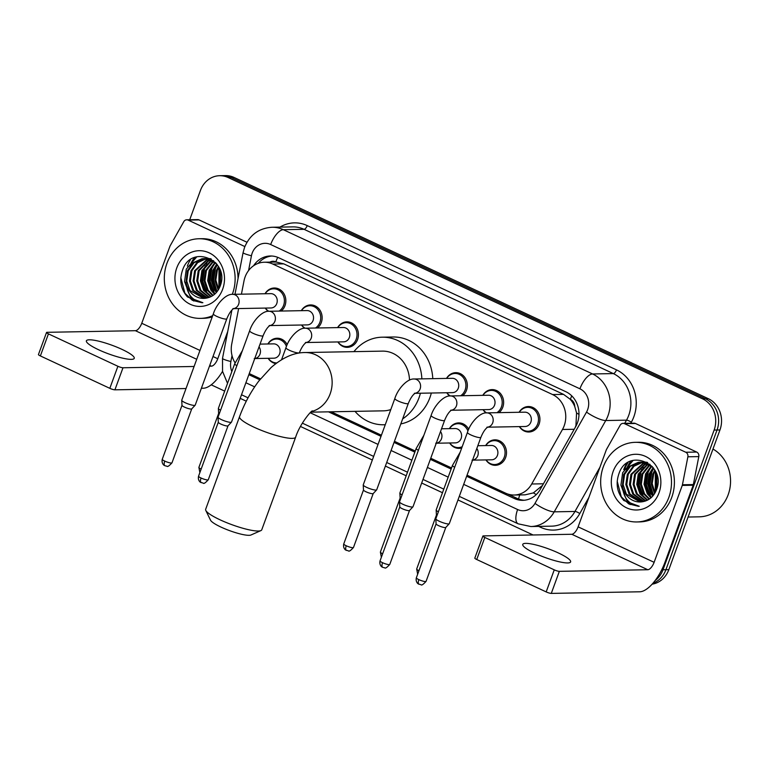 <?xml version="1.0" encoding="UTF-8"?>
<svg xmlns="http://www.w3.org/2000/svg" width="769" height="769" viewBox="0 0 769 769"><rect width="100%" height="100%" fill="white"/><g stroke="black" fill="none" stroke-linecap="round" stroke-linejoin="round"><path stroke-width="1.15" d="M461.736 447.981A12.746 11.333 89 0 1 459.103 448.375A12.746 11.333 89 0 1 449.634 442.973M275.869 363.593A12.746 11.333 89 0 1 268.141 358.306M485.672 445.578A12.746 11.333 89 0 1 494.938 439.839A12.746 11.333 89 0 1 505.656 457.468A12.746 11.333 89 0 1 495.399 465.312A12.746 11.333 89 0 1 485.931 459.91M301.313 310.676A12.746 11.333 89 0 1 310.58 304.937A12.746 11.333 89 0 1 321.298 322.567A12.746 11.333 89 0 1 317.52 327.978M304.514 328.238A12.746 11.333 89 0 1 301.573 325.008M265.017 293.748A12.746 11.333 89 0 1 274.283 288A12.746 11.333 89 0 1 285.001 305.629A12.746 11.333 89 0 1 281.223 311.041M268.218 311.301A12.746 11.333 89 0 1 265.276 308.071M446.51 378.415A12.746 11.333 89 0 1 455.777 372.667A12.746 11.333 89 0 1 466.495 390.296A12.746 11.333 89 0 1 462.707 395.708M449.711 395.968A12.746 11.333 89 0 1 446.77 392.748M337.61 327.613A12.746 11.333 89 0 1 346.877 321.865A12.746 11.333 89 0 1 357.595 339.494A12.746 11.333 89 0 1 347.348 347.348A12.746 11.333 89 0 1 337.879 341.945M482.807 395.343A12.746 11.333 89 0 1 492.073 389.604A12.746 11.333 89 0 1 502.791 407.234A12.746 11.333 89 0 1 499.014 412.645M486.008 412.905A12.746 11.333 89 0 1 483.067 409.675M519.104 412.28A12.746 11.333 89 0 1 528.37 406.532A12.746 11.333 89 0 1 539.088 424.161A12.746 11.333 89 0 1 528.832 432.015A12.746 11.333 89 0 1 519.363 426.612M575.145 427.612L575.933 425.584L576.567 412.915L574.76 406.599A7.959 7.084 -91 0 0 570.367 399.294A23.887 10.016 -65 0 1 571.761 395.862M467.043 475.175L505.675 493.198A23.887 21.244 -91 0 0 514.182 495.025A23.887 21.244 -91 0 0 531.706 483.999L562.475 429.487A23.887 21.244 -91 0 0 564.177 425.795A23.887 21.244 -91 0 0 552.594 394.564L272.841 264.065A23.887 21.244 -91 0 0 264.334 262.229A23.887 21.244 -91 0 0 244.004 280.916L241.428 294.171M570.367 399.294L570.031 399.13A23.887 21.244 89 0 1 574.76 406.599M264.334 262.229L275.254 262.037A23.887 21.244 89 0 1 276.167 262.037L275.821 261.883A7.959 7.084 -91 0 0 269.89 262.133M514.182 495.025L525.121 494.832L533.407 492.891L542.549 485.364M570.031 399.13L563.533 394.372L283.78 263.863L276.167 262.037M249.252 373.58L260.537 378.838M331.179 411.8L381.414 435.225M394.449 441.31L415.25 451.009M430.746 458.247L451.547 467.946M238.63 308.561L231.729 344.06A23.887 21.244 -91 0 0 235.054 362.833M449.375 428.641A12.746 11.333 89 0 1 458.641 422.902A12.746 11.333 89 0 1 468.696 429.333M267.881 343.974A12.746 11.333 89 0 1 277.148 338.235A12.746 11.333 89 0 1 287.202 344.666M466.648 476.271L514.298 498.504A23.887 21.244 -91 0 0 522.805 500.331A23.887 21.244 -91 0 0 540.319 489.305L575.702 426.612A23.887 21.244 -91 0 0 577.404 422.921A23.887 21.244 -91 0 0 565.821 391.7L278.849 257.817A23.887 21.244 -91 0 0 270.342 255.99A23.887 21.244 -91 0 0 253.587 265.747M193.778 301.035A31.856 28.328 89 0 1 189.616 295.248A31.856 28.328 89 0 0 193.778 301.035M630.147 504.608A31.856 28.328 89 0 1 625.985 498.821A31.856 28.328 89 0 0 630.147 504.608M187.338 266.084A31.856 28.328 89 0 1 190.366 259.884A31.856 28.328 89 0 0 187.338 266.084M623.707 469.657A31.856 28.328 89 0 1 626.735 463.457A31.856 28.328 89 0 0 623.707 469.657M189.722 219.742L200.449 190.424A23.887 21.244 89 0 1 219.674 175.707A23.887 21.244 89 0 1 228.182 177.533L702.549 398.832A23.887 21.244 89 0 1 714.132 430.063L663.003 569.771A23.887 21.244 89 0 1 655.13 580.537M533.071 534.974L457.978 499.946M442.483 492.718L421.681 483.019M406.186 475.78L385.384 466.081M372.35 459.997L300.458 426.459M246.282 401.187L240.188 398.342M224.692 391.113L211.215 384.827M219.674 175.707L225.5 175.601A23.887 21.244 89 0 1 234.007 177.428L708.374 398.727A23.887 21.244 89 0 1 719.957 429.958L668.828 569.666L665.916 569.714A23.887 21.244 89 0 1 652.929 583.258A23.887 21.244 89 0 0 665.916 569.714L717.044 430.006L665.916 569.714L663.003 569.771M708.374 398.727L705.461 398.784A23.887 21.244 89 0 1 717.044 430.006A23.887 21.244 89 0 0 705.461 398.784L231.094 177.476L705.461 398.784L702.549 398.832M222.587 175.649A23.887 21.244 89 0 1 231.094 177.476A23.887 21.244 89 0 0 222.587 175.649M190.481 265.411A31.856 28.328 89 0 1 194.942 257.442A31.856 28.328 89 0 0 190.481 265.411M626.85 468.975A31.856 28.328 89 0 1 631.301 461.006A31.856 28.328 89 0 0 626.85 468.975M248.858 374.676L259.787 379.771M328.536 411.848L381.011 436.321M394.045 442.406L414.847 452.114M430.342 459.343L451.143 469.042M258.23 263.354A23.887 21.244 89 0 1 271.803 256.019M524.256 500.244A23.887 21.244 89 0 1 517.201 498.447L507.665 493.996M627.994 462.621A31.856 28.328 -91 0 0 624.428 469.648M668.828 569.666A23.887 21.244 89 0 1 652.131 584.171M535.041 553.363A25.483 4.643 20.1 0 0 570.617 561.908A25.483 4.643 20.1 0 0 558.332 552.94A25.483 4.643 20.1 0 0 522.757 544.394A25.483 4.643 20.1 0 0 535.041 553.363M624.505 423.671A3.98 3.537 -91 0 0 623.092 423.373L634.012 423.171A3.98 3.537 89 0 1 635.425 423.479L624.505 423.671L685.775 452.249L696.685 452.057A3.98 3.537 89 0 1 698.8 456.594L693.359 484.566A3.98 3.537 89 0 1 693.177 485.229L665.041 562.11A31.856 13.352 -65 0 1 639.721 591.794L551.286 593.399A3.98 0.721 -159.9 0 1 546.182 591.909L554.257 569.848A3.98 0.721 20.1 0 0 559.351 571.338L647.796 569.733A7.959 3.336 115 0 0 654.121 562.312L682.257 485.422A3.98 3.537 -91 0 0 682.439 484.768L687.88 456.796A3.98 3.537 -91 0 0 685.775 452.249M635.425 423.479L696.685 452.057M623.092 423.373A3.98 3.537 -91 0 0 620.17 425.209L606.539 449.356A3.98 3.537 -91 0 0 606.26 449.971L578.115 526.852A7.959 3.336 115 0 1 571.79 534.272L483.355 535.887A3.98 0.721 20.1 0 0 482.884 536.041A3.98 0.721 20.1 0 0 484.806 537.444L476.732 559.505L546.182 591.909M476.732 559.505A3.98 0.721 -159.9 0 1 474.819 558.102L482.884 536.041M484.806 537.444L554.257 569.848M712.969 449.038A35.835 31.875 89 0 1 728.166 494.746A35.835 31.875 89 0 1 699.329 516.826L688.092 517.028M603.319 466.85A39.815 35.412 89 0 1 635.357 442.329A39.815 35.412 89 0 1 668.838 497.418A39.815 35.412 89 0 1 636.809 521.949A39.815 35.412 89 0 1 603.319 466.85M635.357 442.329L638.27 442.271A39.815 35.412 89 0 1 671.75 497.36A39.815 35.412 89 0 1 639.721 521.891L636.809 521.949M623.842 500.532L639.241 506.271C628.994 504.772 623.38 498.024 622.381 486.018A19.907 17.706 89 0 0 640.087 501.974A19.907 17.706 89 0 0 643.47 501.542C649.478 500.158 653.785 496.313 656.39 490.016C667.165 464.313 628.158 446.895 619.112 473.185C615.421 483.528 616.998 492.641 623.842 500.532M659.014 492.833A27.876 24.791 89 0 1 626.668 507.867A27.876 24.791 89 0 1 613.153 471.435A27.876 24.791 89 0 1 645.499 456.402A27.876 24.791 89 0 1 659.014 492.833M642.653 462.256L634.012 466.235L628.235 474.338L626.764 484.557L629.994 494.092L641.98 501.821M642.192 462.207L633.185 466.177L627.331 474.358L625.851 484.576L629.08 494.102L641.519 501.878M644.48 462.573L631.878 474.271L630.407 484.489L633.637 494.025L643.864 501.465M644.028 462.477L630.965 474.29L629.494 484.508L632.724 494.044L643.365 501.571M646.316 463.111L635.511 474.204L634.041 484.422L637.27 493.958L645.797 500.888M645.854 462.957L634.608 474.223L633.137 484.441L636.367 493.977L645.316 501.061M648.152 463.87L639.154 474.137L637.684 484.355L640.913 493.89L647.671 500.071M647.69 463.659L638.241 474.156L636.77 484.374L640 493.909L647.21 500.302M649.988 464.889L642.797 474.069L641.317 484.297L644.547 493.823L649.526 498.956M649.526 464.611L641.884 474.089L640.414 484.307L643.643 493.842L649.065 499.264M651.833 466.235L646.431 474.002L644.96 484.23L648.19 493.756L651.372 497.485M651.372 465.86L645.527 474.021L644.047 484.239L647.277 493.775L650.91 497.889M653.544 468.129L650.074 473.944L648.603 484.162L651.833 493.688L653.198 495.544M653.131 467.581L649.161 473.954L647.69 484.182L650.92 493.708L652.746 496.082M655.217 470.82L653.708 473.877L652.199 483.614L655.015 492.9M654.794 470.061L652.804 473.887L651.333 484.114L654.563 493.65M656.918 475.002L656.832 488.748M656.495 473.704L656.38 490.036M650.055 464.37L641.288 462.131L638.308 462.313L629.551 466.245L623.688 474.425L622.381 486.018M640.827 462.14L630.455 466.235L624.601 474.406L623.121 484.624L626.351 494.159L640.135 501.974M652.487 466.793L640.375 462.14M644.47 462.073L643.105 462.198M647.123 462.313L642.653 462.159M646.287 462.188L644.931 462.457M645.835 462.14L644.48 462.371M647.671 462.64L646.767 462.938M647.402 462.477L646.306 462.794M655.361 471.109L655.236 492.496M652.718 469.167L651.305 472.195L649.526 484.018L652.987 495.284M649.074 469.234L647.661 472.262L645.883 484.086L649.344 495.351M641.798 469.369L640.385 472.397L638.606 484.21L642.067 495.486M655.611 471.599L655.496 492.016M653.66 468.302L651.756 472.195L649.978 483.999L653.429 495.255M650.68 467.331L648.123 472.253L646.393 484.691L650.939 497.082M643.403 467.465L640.837 472.387L639.116 484.826L643.663 497.216M633.127 460.429L622.64 472.724L620.919 485.152L625.687 497.851M617.199 481.192L621.275 496.812L628.696 503.868L638.424 506.31M260.912 530.591L250.963 535.003A21.897 3.989 -159.9 0 1 221.001 527.092A21.897 3.989 -159.9 0 1 210.543 520.209L205.794 510.424A29.866 5.441 20.1 0 0 220.049 519.806A29.866 5.441 20.1 0 0 260.912 530.591A29.866 5.441 20.1 0 0 261.748 529.822L295.652 437.177A29.866 5.441 -159.9 0 1 253.953 427.16A29.866 5.441 -159.9 0 1 239.563 416.644L205.659 509.299A29.866 5.441 20.1 0 0 205.794 510.424M409.502 380.04A29.866 26.559 -91 0 0 382.414 351.125L305.043 352.538C294.027 352.51 282.723 357.498 271.14 367.505L258.865 380.972C250.829 391.642 244.398 403.533 239.563 416.644M353.923 351.644A43.795 38.959 89 0 1 382.164 337.197A43.795 38.959 89 0 1 421.864 378.857M420.412 393.228A43.795 38.959 89 0 1 418.999 397.794A43.795 38.959 89 0 1 402.668 418.865M382.164 337.197L393.084 336.995A43.795 38.959 89 0 1 432.784 378.665M431.332 393.026A43.795 38.959 89 0 1 429.919 397.602A43.795 38.959 89 0 1 400.812 423.921M310.801 412.165L383.5 410.838A29.866 26.559 -91 0 0 390.806 409.55M383.76 424.776L385.25 424.748A43.795 38.959 89 0 1 383.76 424.776A43.795 38.959 89 0 1 355.009 411.357M486.95 427.199L487.796 427.064C485.354 428.689 483.047 432.111 480.894 437.34A7.171 1.307 -159.9 0 1 470.888 434.937A7.171 1.307 -159.9 0 1 470.522 434.764A7.171 1.307 -159.9 0 1 467.427 432.409C470.445 422.623 479.933 412.347 486.69 412.866L524.833 412.174A7.171 6.373 89 0 1 530.86 422.094A7.171 6.373 89 0 1 525.092 426.507L487.575 427.189M519.248 412.28A11.948 10.622 89 0 1 527.659 407.349A11.948 10.622 89 0 1 537.704 423.873A11.948 10.622 89 0 1 528.092 431.236A11.948 10.622 89 0 1 519.508 426.612M480.894 437.34L449.298 523.66A7.171 1.307 -159.9 0 1 449.25 523.747A7.171 1.307 -159.9 0 1 448.471 523.949A7.171 1.307 -159.9 0 1 439.301 521.257A7.171 1.307 -159.9 0 1 435.831 518.835A7.171 1.307 -159.9 0 1 435.84 518.739L467.427 432.409M445.818 527.39A5.172 0.942 -159.9 0 1 445.78 527.457A5.172 0.942 -159.9 0 1 445.213 527.601A5.172 0.942 -159.9 0 1 438.59 525.66A5.172 0.942 -159.9 0 1 436.09 523.91A5.172 0.942 -159.9 0 1 436.1 523.833M450.653 410.271L451.49 410.127C449.058 411.751 446.751 415.173 444.597 420.403A7.171 1.307 -159.9 0 1 434.591 418A7.171 1.307 -159.9 0 1 434.225 417.827A7.171 1.307 -159.9 0 1 431.13 415.481C434.149 405.686 443.636 395.42 450.394 395.939L488.536 395.247A7.171 6.373 89 0 1 494.563 405.157A7.171 6.373 89 0 1 488.796 409.569L451.278 410.262M482.951 395.343A11.948 10.622 89 0 1 491.362 390.412A11.948 10.622 89 0 1 501.407 406.936A11.948 10.622 89 0 1 496.957 412.684M444.597 420.403L413.001 506.733A7.171 1.307 -159.9 0 1 412.953 506.819A7.171 1.307 -159.9 0 1 412.174 507.021A7.171 1.307 -159.9 0 1 402.994 504.329A7.171 1.307 -159.9 0 1 399.524 501.907A7.171 1.307 -159.9 0 1 399.544 501.801L431.13 415.481M409.521 510.453A5.172 0.942 -159.9 0 1 409.483 510.52A5.172 0.942 -159.9 0 1 408.916 510.664A5.172 0.942 -159.9 0 1 402.293 508.722A5.172 0.942 -159.9 0 1 399.784 506.973A5.172 0.942 -159.9 0 1 399.793 506.896L380.049 560.87C379.03 565.359 382.318 567.32 381.972 566.916L382.722 567.339A5.172 2.172 -65 0 1 382.539 562.697A5.172 0.942 -159.9 0 1 380.049 560.87M486.585 412.876A11.948 10.622 89 0 1 483.211 409.675M414.356 393.334L415.193 393.199C412.751 394.814 410.454 398.246 408.301 403.465A7.171 1.307 -159.9 0 1 398.294 401.062A7.171 1.307 -159.9 0 1 397.929 400.889A7.171 1.307 -159.9 0 1 394.833 398.544C397.842 388.758 407.339 378.483 414.097 379.002L452.239 378.31A7.171 6.373 89 0 1 458.266 388.23A7.171 6.373 89 0 1 452.499 392.642L414.972 393.324M446.654 378.406A11.948 10.622 89 0 1 455.065 373.474A11.948 10.622 89 0 1 465.11 390.008A11.948 10.622 89 0 1 460.66 395.747M408.301 403.465L376.704 489.795A7.171 1.307 -159.9 0 1 376.647 489.882A7.171 1.307 -159.9 0 1 375.868 490.084A7.171 1.307 -159.9 0 1 366.698 487.392A7.171 1.307 -159.9 0 1 363.228 484.97A7.171 1.307 -159.9 0 1 363.247 484.874L394.833 398.544M373.225 493.525A5.172 0.942 -159.9 0 1 373.186 493.583A5.172 0.942 -159.9 0 1 372.619 493.727A5.172 0.942 -159.9 0 1 365.996 491.785A5.172 0.942 -159.9 0 1 363.487 490.036A5.172 0.942 -159.9 0 1 363.497 489.968M450.288 395.939A11.948 10.622 89 0 1 446.914 392.738M305.466 342.532L306.302 342.397C303.861 344.012 301.563 347.444 299.401 352.673A7.171 1.307 -159.9 0 1 289.394 350.27A7.171 1.307 -159.9 0 1 289.029 350.097A7.171 1.307 -159.9 0 1 285.943 347.742C288.952 337.956 298.449 327.681 305.197 328.2L343.339 327.507A7.171 6.373 89 0 1 349.366 337.428A7.171 6.373 89 0 1 343.599 341.84L306.081 342.522M337.754 327.613A11.948 10.622 89 0 1 346.165 322.672A11.948 10.622 89 0 1 356.21 339.206A11.948 10.622 89 0 1 346.598 346.559A11.948 10.622 89 0 1 338.014 341.936M269.16 325.595L270.006 325.46C267.564 327.085 265.267 330.507 263.104 335.736A7.171 1.307 -159.9 0 1 253.097 333.333A7.171 1.307 -159.9 0 1 252.732 333.16A7.171 1.307 -159.9 0 1 249.646 330.805C252.655 321.019 262.152 310.753 268.9 311.272L307.042 310.57A7.171 6.373 89 0 1 313.07 320.49A7.171 6.373 89 0 1 307.302 324.903L269.784 325.585M301.458 310.676A11.948 10.622 89 0 1 309.869 305.745A11.948 10.622 89 0 1 319.914 322.269A11.948 10.622 89 0 1 315.463 328.017M263.104 335.736L231.517 422.056A7.171 1.307 -159.9 0 1 231.459 422.152A7.171 1.307 -159.9 0 1 230.681 422.344A7.171 1.307 -159.9 0 1 221.51 419.653A7.171 1.307 -159.9 0 1 218.04 417.24A7.171 1.307 -159.9 0 1 218.05 417.134L249.646 330.805M228.028 425.786A5.172 0.942 -159.9 0 1 227.989 425.853A5.172 0.942 -159.9 0 1 227.422 425.997A5.172 0.942 -159.9 0 1 220.799 424.055A5.172 0.942 -159.9 0 1 218.3 422.306A5.172 0.942 -159.9 0 1 218.309 422.229M305.091 328.2A11.948 10.622 89 0 1 301.717 325.008M232.863 308.667L233.709 308.523C231.267 310.147 228.96 313.569 226.807 318.799A7.171 1.307 -159.9 0 1 216.8 316.395A7.171 1.307 -159.9 0 1 216.435 316.222A7.171 1.307 -159.9 0 1 213.34 313.877C216.358 304.091 225.846 293.816 232.603 294.335L270.746 293.643A7.171 6.373 89 0 1 276.773 303.553A7.171 6.373 89 0 1 271.005 307.975L233.488 308.657M265.161 293.739A11.948 10.622 89 0 1 273.572 288.808A11.948 10.622 89 0 1 283.617 305.341A11.948 10.622 89 0 1 279.166 311.08M226.807 318.799L195.211 405.128A7.171 1.307 -159.9 0 1 195.163 405.215A7.171 1.307 -159.9 0 1 194.384 405.417A7.171 1.307 -159.9 0 1 185.204 402.725A7.171 1.307 -159.9 0 1 181.744 400.303A7.171 1.307 -159.9 0 1 181.753 400.197L213.34 313.877M164.749 461.092A5.172 0.942 -159.9 0 0 171.977 462.823L191.721 408.887A5.172 0.942 -159.9 0 1 191.692 408.916A5.172 0.942 -159.9 0 1 191.125 409.06A5.172 0.942 -159.9 0 1 184.502 407.118A5.172 0.942 -159.9 0 1 181.993 405.369A5.172 0.942 -159.9 0 1 182.013 405.292L162.259 459.266C161.24 463.755 164.528 465.716 164.182 465.312L164.931 465.735A5.172 2.172 -65 0 1 164.749 461.092A5.172 0.942 -159.9 0 1 162.259 459.266M268.794 311.272A11.948 10.622 89 0 1 265.42 308.071M477.828 445.722L491.401 445.472A7.171 6.373 89 0 1 497.428 455.392A7.171 6.373 89 0 1 491.66 459.804L472.627 460.15M485.816 445.578A11.948 10.622 89 0 1 494.227 440.647A11.948 10.622 89 0 1 504.272 457.171A11.948 10.622 89 0 1 494.659 464.534A11.948 10.622 89 0 1 486.075 459.91M436.946 515.73A5.172 0.942 -159.9 0 1 436.427 515.105A5.172 0.942 -159.9 0 1 436.436 515.028M438.368 511.827A7.171 1.307 -159.9 0 1 436.167 510.039A7.171 1.307 -159.9 0 1 436.177 509.934L452.489 465.37L460.198 452.182M441.531 428.785L455.104 428.544A7.171 6.373 89 0 1 461.131 438.455A7.171 6.373 89 0 1 455.363 442.877L436.331 443.223M449.519 428.641A11.948 10.622 89 0 1 457.93 423.709A11.948 10.622 89 0 1 467.946 431.082M400.649 498.793A5.172 0.942 -159.9 0 1 400.13 498.168A5.172 0.942 -159.9 0 1 400.14 498.091M402.072 494.89A7.171 1.307 -159.9 0 1 399.87 493.102A7.171 1.307 -159.9 0 1 399.88 492.996L416.192 448.442L423.902 435.244M462.198 446.712A11.948 10.622 89 0 1 458.362 447.596A11.948 10.622 89 0 1 449.778 442.973M260.037 344.118L273.61 343.868A7.171 6.373 89 0 1 279.637 353.788A7.171 6.373 89 0 1 273.87 358.2L254.837 358.546M268.025 343.974A11.948 10.622 89 0 1 276.436 339.042A11.948 10.622 89 0 1 286.452 346.415M219.155 414.126A5.172 0.942 -159.9 0 1 218.636 413.501A5.172 0.942 -159.9 0 1 218.646 413.424M220.578 410.223A7.171 1.307 -159.9 0 1 218.377 408.435A7.171 1.307 -159.9 0 1 218.386 408.329L234.699 363.775L242.408 350.577M276.753 362.93A11.948 10.622 89 0 1 268.285 358.306M98.672 349.789A25.483 4.643 20.1 0 0 134.248 358.335A25.483 4.643 20.1 0 0 121.963 349.366A25.483 4.643 20.1 0 0 86.388 340.821A25.483 4.643 20.1 0 0 98.672 349.789M188.145 220.097A3.98 3.537 -91 0 0 186.723 219.799L197.643 219.598A3.98 3.537 89 0 1 199.056 219.905L188.145 220.097L244.869 246.57M199.056 219.905L246.984 242.254M222.539 371.369A31.856 13.352 -65 0 1 203.352 388.22L201.391 388.258M186.021 388.537L114.917 389.825A3.98 0.721 -159.9 0 1 109.823 388.335L117.897 366.275A3.98 0.721 20.1 0 0 122.992 367.765L194.096 366.477M186.723 219.799A3.98 3.537 -91 0 0 183.801 221.635L170.17 245.782A3.98 3.537 -91 0 0 169.891 246.397L141.756 323.278A7.959 3.336 115 0 1 135.421 330.699L46.986 332.314A3.98 0.721 20.1 0 0 46.525 332.468A3.98 0.721 20.1 0 0 48.437 333.871L40.373 355.932L109.823 388.335M40.373 355.932A3.98 0.721 -159.9 0 1 38.45 354.528L46.525 332.468M48.437 333.871L117.897 366.275M209.466 366.198L211.427 366.159A7.959 3.336 115 0 0 217.762 358.738L227.759 331.42M212.686 315.674A39.815 35.412 89 0 1 200.44 318.376A39.815 35.412 89 0 1 166.96 263.277A39.815 35.412 89 0 1 198.988 238.755A39.815 35.412 89 0 1 232.478 293.845A39.815 35.412 89 0 1 232.296 294.344M198.988 238.755L201.901 238.698A39.815 35.412 89 0 1 238.044 278.551M187.473 296.959L202.872 302.698C192.625 301.198 187.011 294.45 186.011 282.444A19.907 17.706 89 0 0 203.718 298.401A19.907 17.706 89 0 0 207.101 297.968C213.109 296.584 217.416 292.749 220.021 286.443C230.796 260.739 191.798 243.331 182.743 269.611C179.052 279.954 180.628 289.067 187.473 296.959M222.645 289.259A27.876 24.791 89 0 1 190.299 304.303A27.876 24.791 89 0 1 176.783 267.862A27.876 24.791 89 0 1 209.139 252.828A27.876 24.791 89 0 1 222.645 289.259M206.284 258.682L197.643 262.671L191.875 270.765L190.395 280.983L193.625 290.519L205.621 298.247M205.832 258.644L196.826 262.613L190.962 270.784L189.491 281.002L192.721 290.538L205.16 298.305M208.12 259.009L195.509 270.698L194.038 280.916L197.268 290.451L207.495 297.891M207.659 258.903L194.605 270.717L193.125 280.935L196.355 290.471L207.005 297.997M209.947 259.538L199.152 270.63L197.681 280.858L200.911 290.384L209.428 297.324M209.485 259.384L198.239 270.65L196.768 280.868L199.998 290.403L208.957 297.488M211.783 260.297L202.785 270.563L201.315 280.791L204.544 290.317L211.312 296.498M211.321 260.085L201.882 270.582L200.411 280.8L203.641 290.336L210.841 296.728M213.619 261.325L206.428 270.505L204.958 280.723L208.188 290.249L213.167 295.383M213.157 261.037L205.515 270.515L204.045 280.743L207.274 290.269L212.705 295.69M215.464 262.662L210.072 270.438L208.601 280.656L211.831 290.182L215.003 293.912M215.003 262.287L209.158 270.448L207.688 280.675L210.917 290.201L214.541 294.316M217.175 264.565L213.705 270.371L212.234 280.589L215.464 290.124L216.829 291.97M216.762 264.017L212.802 270.38L211.321 280.608L214.551 290.134L216.377 292.508M218.848 267.247L217.348 270.303L215.839 280.041L218.656 289.327M218.425 266.487L216.435 270.323L214.964 280.541L218.204 290.076M220.559 271.428L220.463 285.174M220.126 270.13L220.011 286.472M213.695 260.806L204.919 258.557L201.949 258.74L193.182 262.671L187.319 270.851L186.011 282.444M204.467 258.567L194.096 262.662L188.232 270.832L186.761 281.05L189.991 290.586L203.775 298.401M216.127 263.229L204.006 258.576M208.101 258.509L206.736 258.624M210.754 258.74L206.284 258.586M209.927 258.624L208.572 258.893M209.466 258.576L208.111 258.807M211.302 259.066L210.398 259.364M211.042 258.903L209.937 259.23M212.244 316.876A39.815 35.412 89 0 1 203.352 318.318L200.44 318.376M219.002 267.545L218.877 288.933M216.349 265.603L214.936 268.631L213.157 280.445L216.618 291.711M212.705 265.67L211.302 268.689L209.524 280.512L212.984 291.778M205.429 265.795L204.016 268.823L202.247 280.647L205.708 291.912M219.242 268.025L219.127 288.442M217.3 264.728L215.397 268.621L213.619 280.425L217.06 291.682M214.32 263.767L211.754 268.689L210.024 281.118L214.57 293.508M207.034 263.892L204.477 268.814L202.747 281.252L207.294 293.643M196.768 256.856L186.281 269.15L184.55 281.579L189.318 294.277M180.83 277.619L184.906 293.239L192.327 300.294L202.055 302.746M574.203 429.275L562.475 429.487M518.594 499.033A23.887 10.016 -65 0 1 519.729 494.928M533.407 492.891A23.887 6.027 29.4 0 0 536.253 494.592M576.567 412.915A23.887 6.027 29.4 0 0 578.99 414.443M275.821 261.883A23.887 10.016 -65 0 1 277.715 257.327M563.533 394.372L552.594 394.564M543.433 483.788L531.706 483.999M283.78 263.863L272.841 264.065M463.688 484.364L517.624 509.53A15.928 14.169 -91 0 0 534.974 503.397L586.516 412.088A15.928 14.169 -91 0 0 587.651 409.627A15.928 14.169 -91 0 0 579.922 388.806L270.669 244.532A15.928 14.169 -91 0 0 252.184 253.126A15.928 14.169 -91 0 0 251.444 255.769L248.56 270.582M270.669 244.532A15.928 6.681 115 0 1 283.328 229.691L592.582 373.965A31.856 28.328 89 0 1 608.029 415.606A31.856 28.328 89 0 1 605.761 420.528L626.504 420.153A31.856 28.328 -91 0 0 628.773 415.231A31.856 28.328 -91 0 0 613.326 373.59L304.072 229.316A31.856 28.328 -91 0 0 292.729 226.884L271.986 227.259A31.856 28.328 89 0 1 283.328 229.691L304.072 229.316A3.98 1.673 -65 0 0 307.235 225.605L616.498 369.879A3.98 1.673 -65 0 1 613.326 373.59L592.582 373.965A15.928 6.681 115 0 0 579.922 388.806M271.986 227.259C258.817 228.21 249.656 234.968 244.504 247.522L243.091 252.597A15.928 1.701 11 0 0 251.444 255.769M616.498 369.879A35.835 31.875 89 0 1 633.867 416.721A35.835 31.875 89 0 1 631.32 422.258L630.772 423.229M588.881 497.447L579.778 513.567A35.835 31.875 89 0 1 540.742 527.361L538.656 526.39M279.954 227.115A35.835 31.875 89 0 1 307.235 225.605M714.132 430.063L719.957 429.958M228.182 177.533L234.007 177.428M586.516 412.088A15.928 4.018 29.4 0 0 605.761 420.528L554.228 511.837L574.972 511.462L599.955 467.196M534.974 503.397A15.928 4.018 29.4 0 0 554.228 511.837A31.856 28.328 89 0 1 530.86 526.534L551.604 526.159A31.856 28.328 -91 0 0 574.972 511.462A3.98 1.009 -150.6 0 1 579.778 513.567M624.707 423.334L626.504 420.153A3.98 1.009 -150.6 0 1 631.32 422.258M232.027 355.605L230.873 361.526A15.928 14.169 -91 0 0 231.844 371.581M245.897 382.76L254.664 386.855M310.186 412.751L378.05 444.415M391.085 450.499L411.886 460.198M427.381 467.427L448.183 477.136M541.04 526.352A3.98 1.673 -65 0 1 540.742 527.361M231.911 310.042L222.52 358.354A15.928 1.701 11 0 0 230.873 361.526M517.624 509.53A15.928 6.681 115 0 0 518.171 523.824L530.86 526.534M517.201 498.447L514.298 498.504M251.223 374.493L248.906 374.541M571.79 534.272L647.796 569.733M578.115 526.852L654.121 562.312M693.177 485.229L682.257 485.422M559.351 571.338L551.286 593.399M682.439 484.768L693.359 484.566M698.8 456.594L687.88 456.796M626.254 469.609A31.856 28.328 89 0 1 630.791 461.208M311.522 411.53A29.866 26.559 -91 0 0 330.161 393.853A29.866 26.559 -91 0 0 315.674 354.817A29.866 26.559 -91 0 0 305.043 352.538M416.346 577.807C415.327 582.296 418.615 584.248 418.269 583.844L421.066 584.757C421.585 585.584 423.258 584.459 426.064 581.364A5.172 0.942 -159.9 0 1 418.845 579.624A5.172 0.942 -159.9 0 1 416.346 577.807L436.081 523.872M419.018 584.277A5.172 2.172 -65 0 1 418.845 579.624M486.69 412.866A7.171 6.373 89 0 1 488.873 413.261A7.171 6.373 89 0 1 492.718 422.787A7.171 6.373 89 0 1 487.642 427.151M382.722 567.339L384.76 567.82C385.288 568.656 386.961 567.522 389.768 564.427A5.172 0.942 -159.9 0 1 382.539 562.697M450.394 395.939A7.171 6.373 89 0 1 452.576 396.323A7.171 6.373 89 0 1 456.421 405.849A7.171 6.373 89 0 1 451.345 410.213M343.753 543.933C342.734 548.422 346.021 550.383 345.675 549.979L348.463 550.892C348.991 551.719 350.654 550.585 353.471 547.499A5.172 0.942 -159.9 0 1 346.242 545.759A5.172 0.942 -159.9 0 1 343.753 543.933L363.487 489.997M346.425 550.402A5.172 2.172 -65 0 1 346.242 545.759M414.097 379.002A7.171 6.373 89 0 1 416.269 379.396A7.171 6.373 89 0 1 420.124 388.922A7.171 6.373 89 0 1 415.039 393.276M305.197 328.2A7.171 6.373 89 0 1 307.379 328.594A7.171 6.373 89 0 1 311.224 338.12A7.171 6.373 89 0 1 306.149 342.474M198.556 476.203C197.537 480.692 200.824 482.653 200.478 482.24L203.276 483.153C203.795 483.989 205.467 482.855 208.274 479.76A5.172 0.942 -159.9 0 1 201.055 478.02A5.172 0.942 -159.9 0 1 198.556 476.203L218.29 422.268M201.228 482.672A5.172 2.172 -65 0 1 201.055 478.02M268.9 311.272A7.171 6.373 89 0 1 271.082 311.656A7.171 6.373 89 0 1 274.927 321.182A7.171 6.373 89 0 1 269.852 325.547M232.603 294.335A7.171 6.373 89 0 1 234.785 294.719A7.171 6.373 89 0 1 238.63 304.255A7.171 6.373 89 0 1 233.555 308.609M476.809 448.481A7.171 6.373 89 0 1 477.77 455.748A7.171 6.373 89 0 1 472.695 460.112M418.942 570.713A5.172 0.942 -159.9 0 1 416.683 569.002L436.427 515.067L436.167 510.039M454.681 467.264A7.171 1.307 -159.9 0 1 452.489 465.37M440.512 431.553A7.171 6.373 89 0 1 441.473 438.811A7.171 6.373 89 0 1 436.398 443.175M382.645 553.776A5.172 0.942 -159.9 0 1 380.386 552.065L400.12 498.129M418.374 450.326A7.171 1.307 -159.9 0 1 416.192 448.442M259.028 346.886A7.171 6.373 89 0 1 259.989 354.144A7.171 6.373 89 0 1 254.904 358.508M201.151 469.109A5.172 0.942 -159.9 0 1 198.892 467.398L218.636 413.462L218.377 408.435M236.89 365.659A7.171 1.307 -159.9 0 1 234.699 363.775M135.421 330.699L196.72 359.296M209.764 365.381L211.427 366.159M141.756 323.278L199.959 350.443M213.003 356.518L217.762 358.738M122.992 367.765L114.917 389.825M189.885 266.036A31.856 28.328 89 0 1 194.422 257.634M222.52 358.354L222.549 371.389L227.528 383.375M241.504 394.757L248.051 397.813M302.352 423.142L373.657 456.411M386.701 462.496L407.493 472.195M422.998 479.423L443.79 489.132M459.295 496.361L518.171 523.824M243.091 252.597L234.978 294.287M644.009 462.082L644.922 462.063M295.652 437.177C299.65 424.43 311.003 410.771 312.397 410.867M527.659 407.349L532.331 407.262M445.78 527.457L449.25 523.747M528.092 431.236L532.763 431.149M436.09 523.91L435.831 518.835M426.064 581.364L445.809 527.428M491.362 390.412L496.034 390.325M409.483 510.52L412.953 506.819M399.784 506.973L399.524 501.907M389.768 564.427L409.512 510.491M455.065 373.474L459.737 373.398M373.186 493.583L376.647 489.882M363.487 490.036L363.228 484.97M353.471 547.499L373.205 493.554M346.165 322.672L350.837 322.596M285.943 347.742L281.56 359.719M346.598 346.559L351.27 346.483M309.869 305.745L314.54 305.658M208.274 479.76L228.018 425.824L231.459 422.152M218.3 422.306L218.04 417.24M171.977 462.823C169.17 465.918 167.498 467.052 166.979 466.225L164.931 465.735M273.572 288.808L278.243 288.721M191.692 408.916L195.163 405.215M181.993 405.369L181.744 400.303M472.012 460.16L472.512 460.227M494.227 440.647L498.898 440.56M494.659 464.534L499.331 464.447M416.683 569.002L417.663 574.203M435.706 443.232L436.215 443.29M457.93 423.709L462.602 423.623M400.13 498.168L399.87 493.102M458.362 447.596L461.9 447.529M380.386 552.065L381.366 557.265M254.222 358.565L254.731 358.623M276.436 339.042L281.108 338.956M198.892 467.398L199.873 472.599M207.649 258.509L208.553 258.49"/></g></svg>
